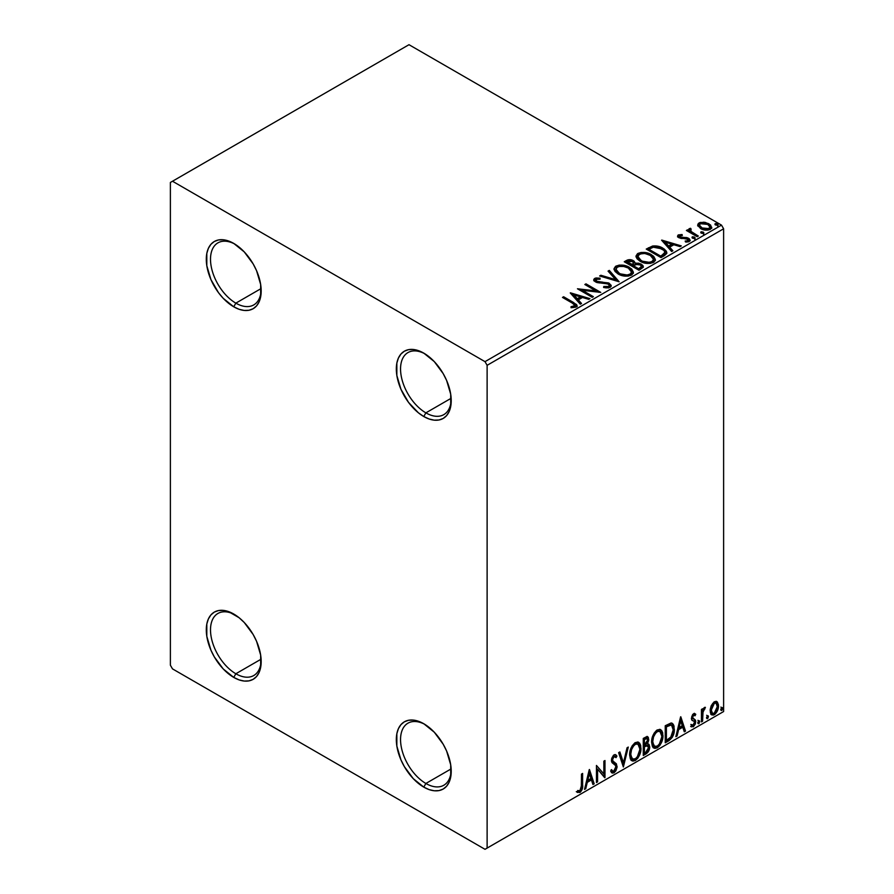<?xml version="1.0" encoding="UTF-8"?>
<svg xmlns="http://www.w3.org/2000/svg" width="894" height="894" viewBox="0 0 894 894"><rect width="100%" height="100%" fill="white"/><g stroke="black" fill="none" stroke-linecap="round" stroke-linejoin="round"><path stroke-width="1.34" d="M425.879 412.86A35.838 20.685 -120 0 0 451.202 399.417A35.838 20.685 60 0 1 443.804 414.637A35.838 20.685 60 0 1 425.879 412.86L451.146 398.277L425.879 412.86A35.838 20.685 60 0 1 402.479 381.291A35.838 20.685 60 0 1 407.966 352.571A35.838 20.685 60 0 1 424.851 353.778A35.838 20.685 -120 0 0 400.557 369.58A35.838 20.685 -120 0 0 425.879 412.86L423.778 416.526L425.879 412.86M423.778 353.13L423.778 353.13A38.822 22.417 60 0 1 451.224 400.668A38.822 22.417 60 0 1 423.778 416.526L418.414 412.816L408.524 402.378L400.948 389.259L396.847 375.469L396.847 363.098L398.411 358.058L400.948 354.035L404.367 351.208L408.524 349.666L413.274 349.476L418.414 350.649L423.778 353.13L434.283 361.601L443.178 373.614L446.598 380.397L450.699 394.187L450.699 406.546L449.134 411.598L446.598 415.609L443.178 418.448L439.021 419.979L434.283 420.169L429.131 419.007L423.778 416.526A38.822 22.417 60 0 1 396.321 368.976A38.822 22.417 60 0 1 423.778 353.13M235.848 303.144A35.838 20.685 -120 0 0 261.16 289.701A35.838 20.685 60 0 1 253.762 304.921A35.838 20.685 60 0 1 235.848 303.144L261.115 288.561L235.848 303.144A35.838 20.685 60 0 1 212.437 271.564A35.838 20.685 60 0 1 217.935 242.855A35.838 20.685 60 0 1 234.809 244.062A35.838 20.685 -120 0 0 210.515 259.863A35.838 20.685 -120 0 0 235.848 303.144L233.736 306.798L235.848 303.144M233.736 243.414L233.736 243.414A38.822 22.417 60 0 1 261.182 290.952A38.822 22.417 60 0 1 233.736 306.798L223.232 298.328L218.482 292.662L210.917 279.543L206.816 265.753L206.816 253.382L208.38 248.331L210.917 244.319L214.325 241.492L218.482 239.95L223.232 239.76L228.383 240.933L233.736 243.414L244.241 251.885L253.147 263.898L256.556 270.67L260.657 284.471L260.657 296.83L259.092 301.881L256.556 305.893L253.147 308.721L248.99 310.263L244.241 310.453L239.089 309.29L233.736 306.798A38.822 22.417 60 0 1 206.29 259.26A38.822 22.417 60 0 1 233.736 243.414M235.848 673.752A35.838 20.685 -120 0 0 261.16 660.308A35.838 20.685 60 0 1 253.762 675.529A35.838 20.685 60 0 1 235.848 673.752L261.115 659.169L235.848 673.752A35.838 20.685 60 0 1 212.437 642.171A35.838 20.685 60 0 1 217.935 613.463A35.838 20.685 60 0 1 234.809 614.659A35.838 20.685 -120 0 0 210.515 630.46A35.838 20.685 -120 0 0 235.848 673.752L233.736 677.406L235.848 673.752M233.736 614.022L233.736 614.022A38.822 22.417 60 0 1 261.182 661.56A38.822 22.417 60 0 1 233.736 677.406L223.232 668.935L214.325 656.922L210.917 650.15L206.816 636.349L206.816 623.99L208.38 618.939L210.917 614.927L214.325 612.088L218.482 610.557L223.232 610.367L228.383 611.53L239.089 617.72L244.241 622.492L253.147 634.505L256.556 641.277L260.657 655.067L260.657 667.438L259.092 672.489L256.556 676.501L253.147 679.328L248.99 680.87L244.241 681.06L239.089 679.887L233.736 677.406A38.822 22.417 60 0 1 206.29 629.868A38.822 22.417 60 0 1 233.736 614.022L233.736 614.022M425.879 783.468A35.838 20.685 -120 0 0 451.202 770.025A35.838 20.685 60 0 1 443.804 785.245A35.838 20.685 60 0 1 425.879 783.468L451.146 768.885L425.879 783.468A35.838 20.685 60 0 1 402.479 751.888A35.838 20.685 60 0 1 407.966 723.179A35.838 20.685 60 0 1 424.851 724.375A35.838 20.685 -120 0 0 400.557 740.187A35.838 20.685 -120 0 0 425.879 783.468L423.778 787.122L425.879 783.468M423.778 723.738L423.778 723.738A38.822 22.417 60 0 1 451.224 771.276A38.822 22.417 60 0 1 423.778 787.122L413.274 778.652L404.367 766.639L400.948 759.866L396.847 746.065L396.847 733.706L398.411 728.655L400.948 724.643L404.367 721.816L408.524 720.273L413.274 720.083L418.414 721.246L423.778 723.738L434.283 732.208L443.178 744.221L446.598 750.994L450.699 764.795L450.699 777.154L449.134 782.205L446.598 786.217L443.178 789.044L439.021 790.587L434.283 790.777L429.131 789.614L423.778 787.122A38.822 22.417 60 0 1 396.321 739.584A38.822 22.417 60 0 1 423.778 723.738L423.778 723.738M170.385 182.454L170.385 665.214L172.497 668.88L485.006 849.3L723.615 711.546L487.118 848.082L487.118 365.322L723.615 228.786L723.615 711.546L723.615 228.786L721.503 225.12L485.006 361.657L172.497 181.236L408.994 44.7L721.503 225.12L408.994 44.7L170.385 182.454L170.385 665.214L172.497 668.88L485.006 849.3L487.118 848.082L487.118 365.322L485.006 361.657L172.497 181.236L170.385 182.454M697.834 225.724L701.578 229.087L707.947 230.138L711.613 228.015L710.574 224.997L705.332 222.405L700.147 222.461L698.315 223.522L697.7 224.975L700.561 228.573C703.6 230.361 706.841 230.63 710.294 229.378L711.736 227.344L708.897 223.757L703.958 222.181L699.119 222.919L697.7 225.936M697.219 236.709L698.348 236.05L690.637 231.177L690.101 230.004L691.185 229.255L690.57 228.272L688.838 229.054L689.14 230.73L687.553 229.814L686.413 230.473L697.219 236.709L698.348 236.05L691.196 231.714L690.57 228.272L688.715 229.534L689.14 230.73L687.553 229.814L686.413 230.473L697.219 236.709M679.742 236.608L680.099 238.083L679.742 235.636L682.334 235.446L682.077 234.53L682.077 235.424L682.077 234.53L678.11 235.055L677.574 236.061L678.546 237.491L688.045 239.38L687.866 240.788L685.173 241.034L685.519 241.983L688.503 241.827L690.079 240.721L689.542 239L687.654 237.849L679.865 236.955L679.529 235.792L682.334 235.446L682.077 234.53L678.345 234.91L678.345 235.882L680.289 235.446M664.454 255.617L666.79 253.371L666.399 251.281L664.153 248.979L659.738 246.733L652.877 245.984L646.239 249.068L661.024 257.606L664.454 255.617L666.868 252.778L662.912 248.186C660.051 246.342 656.598 245.626 652.531 246.051L646.239 249.068L661.024 257.606L664.454 255.617M635.176 263.562L633.421 260.702L633.421 261.674L629.398 260.601L626.348 261.529C628.717 260.299 631.075 260.344 633.421 261.674L633.421 260.702C631.075 259.372 628.717 259.316 626.348 260.556L626.348 261.529L625.107 262.244L626.348 261.529L626.348 260.556L624.258 261.763L639.042 270.29L643.278 267.239L643.032 265.708L641.289 264.155L638.45 263.16L635.176 263.317L634.226 261.26L630.885 259.763L627.946 259.841L624.258 261.763L639.042 270.29L643.356 266.77L641.289 264.155L635.221 262.937L635.221 263.909M619.14 281.778L609.295 270.401L608.054 271.117L615.675 279.666L600.869 275.263L599.628 275.978L619.14 281.778L609.295 270.401L608.054 271.117L615.675 279.666L600.869 275.263L599.628 275.978L619.14 281.778M593.37 296.663L582.374 290.315L600.768 292.394L585.983 283.856L584.844 284.515L595.873 290.874L577.457 288.784L592.23 297.311L593.37 296.663L582.374 290.315L600.768 292.394L585.983 283.856L584.844 284.515L595.873 290.874L577.457 288.784L592.23 297.311L593.37 296.663M572.316 303.1L575.032 305.625L571.02 306.72L571.579 307.704L576.082 307.078L577.077 305.893L576.585 304.597L563.622 296.763L562.482 297.423L572.316 303.1C574.473 303.949 575.222 304.988 574.551 306.217L571.02 306.72L571.579 307.704L576.082 307.078L577.088 305.726L573.602 302.53L563.622 296.763L562.482 297.423L572.316 303.1M570.249 292.941L580.295 304.206L581.536 303.491L578.317 299.881L582.463 297.49L588.721 299.345L589.962 298.63L570.439 292.83L580.295 304.206L581.536 303.491L578.317 299.881L582.463 297.49L588.721 299.345L589.962 298.63L570.249 292.941M610.144 287.41L611.127 285.287L608.535 282.929L598.455 281.845L595.996 280.794L596.186 279.274L600.064 279.23L600.042 278.19L595.885 277.967L593.862 279.241L594.454 281.141L596.801 282.504L608.11 283.946L609.283 285.231L608.758 286.449L603.774 286.493L603.595 287.466L608.669 287.924L611.217 285.868L609.272 283.297L596.566 281.219L596.186 279.274L600.064 279.23L600.042 278.19L594.689 278.392L593.761 279.777L595.493 281.912L608.11 283.946L609.317 285.488L608.546 286.583L603.774 286.493L603.595 287.466L610.144 287.41M618.067 273.944L622.705 275.743L628.225 276.112L632.092 274.681L633.354 272.122L631.7 269.038L627.957 266.602L622.894 265.172L619.129 265.127L615.53 266.378L614.033 268.692L615.005 271.407L618.067 273.944C622.224 276.402 626.694 276.782 631.477 275.095L633.365 272.368L629.376 267.34C625.185 264.825 620.671 264.445 615.854 266.177L614.022 268.926L618.067 273.944M640.048 261.249L644.686 263.06L650.206 263.428L654.073 261.998L655.336 259.428L653.682 256.343L650.664 254.265L646.686 252.801L641.11 252.443L637.511 253.684L636.014 256.008L636.986 258.712L640.048 261.249C644.205 263.708 648.675 264.099 653.458 262.4L655.347 259.673L651.357 254.645C647.167 252.142 642.652 251.75 637.835 253.483L636.003 256.232L640.048 261.249M661.594 240.207L671.629 251.471L672.869 250.756L669.651 247.146L673.808 244.755L680.066 246.61L681.295 245.895L661.784 240.095L671.629 251.471L672.869 250.756L669.651 247.146L673.808 244.755L680.066 246.61L681.295 245.895L661.594 240.207M692.571 238.184L694.225 238.519L695.04 237.692L692.816 236.754L691.99 237.223L692.571 238.184L694.75 238.352L694.47 237.089L692.291 236.921L692.571 238.184L692.291 236.921M701.287 233.144L703.232 233.423L703.757 232.663L701.533 231.725L700.706 232.194L701.287 233.144L703.466 233.312L703.187 232.06L701.008 231.892L701.287 233.144L701.008 231.892M715.502 224.942L717.156 225.277L717.971 224.461L715.748 223.511L714.921 223.992L715.502 224.942L717.681 225.109L717.401 223.846L715.222 223.69L715.502 224.942L715.222 223.69M716.351 701.377L717.39 702.058L714.328 701.779L711.255 705.612L710.216 709.467L710.395 712.741L711.624 714.775L713.378 715.088L715.278 713.993L718.363 707.59L718.43 704.729L717.39 702.058L716.083 701.321L714.094 701.913L711.255 705.612L710.16 710.674L711.847 714.921L714.328 714.686C717.133 712.317 718.519 709.378 718.497 705.858L716.798 701.566M701.444 721.905L702.572 721.246L703.064 711.233L705.422 707.344L703.88 708.003L702.572 710.618L702.572 708.774L701.444 709.434L701.444 721.905L702.572 721.246L702.751 712.674L705.422 707.344L704.55 707.411L702.572 710.618L702.572 708.774L701.444 709.434L701.444 721.905M694.102 715.088L692.783 714.764L695.085 715.725L695.755 714.272L694.705 713.58L695.755 714.272L693.565 713.758L692.615 714.608L691.42 718.765L692.034 720.341L694.347 721.492L694.537 723.28L693.23 725.336L691.665 724.922L691.017 726.453L693.353 726.788L695.431 723.827L695.554 720.452L692.537 717.569L693.386 715.435L695.085 715.725L695.755 714.272L693.565 713.758L691.397 718.284L691.755 719.994L694.347 721.492L694.616 722.52L693.23 725.336L691.665 724.922L691.52 726.911L690.671 726.42M668.678 740.824L672.288 737.349L674.065 732.376L674.02 726.129L673.193 724.196L671.45 723.056L665.248 725.738L665.248 742.802L668.678 740.824L667.84 740.333L665.248 741.83L667.84 740.333L668.678 740.824C672.623 737.919 674.512 734.063 674.344 729.236L672.277 723.335L671.003 723.022L665.248 725.738L665.248 742.802L668.678 740.824M643.267 755.497L648.206 751.876L649.703 746.926L649.145 744.635L647.379 743.909L648.686 740.545L648.306 737.349L646.764 736.611L643.267 738.422L643.267 755.497L646.217 753.787C648.53 752.044 649.692 749.753 649.703 746.926L648.631 744.132L647.379 743.909L648.765 739.483L647.737 736.734L643.267 738.422L643.267 755.497M623.364 766.985L628.292 747.071L627.052 747.786L623.464 762.805L619.866 751.932L618.626 752.647L623.364 766.985L628.292 747.071L627.052 747.786L623.464 762.805L619.866 751.932L618.626 752.647L623.364 766.985M597.594 781.859L597.594 769.164L604.981 777.59L604.981 760.526L603.852 761.185L603.852 773.913L596.454 765.454L596.454 782.518L597.594 781.859L596.454 781.546L597.594 781.859L597.594 769.164L604.724 777.746L604.981 760.526L603.852 761.185L603.852 773.913L596.454 765.454L596.454 782.518L597.594 781.859M577.133 792.14L579.927 792.497L579.077 792.017L581.301 789.067L581.782 784.474C582.24 787.312 581.335 789.827 579.077 792.017L579.927 792.497C582.184 790.307 583.078 787.793 582.62 784.966L581.782 784.474L581.782 773.925L581.782 784.474L582.62 784.966L582.62 773.433L581.491 774.092L581.29 788.564L579.915 790.754L577.703 790.497L577.133 792.14L580.128 792.375L582.419 788.497L582.62 773.433L581.491 774.092L581.491 785.446L579.915 790.754L577.703 790.497L577.133 792.14L577.692 792.531M589.258 769.611L584.52 789.413L585.76 788.698L587.28 782.351L591.426 779.948L592.946 784.541L594.186 783.826L589.448 769.499L584.52 789.413L585.76 788.698L587.28 782.351L591.426 779.948L592.946 784.541L594.186 783.826L589.258 769.611M614.055 756.603L613.206 756.112L611.719 759.14L612.569 759.621L614.055 756.603L615.083 756.525L613.206 756.112L616.033 757.643L616.927 756.089L615.742 754.737L614.066 754.849L611.429 760.347L612.01 762.616L615.608 765.577L615.977 767.041L613.91 771.131L612.748 771.176L611.597 769.622L610.669 771.019L612.077 772.964L613.988 772.829L615.877 770.807L617.072 767.242L616.379 763.8L613.105 761.275L612.569 759.621L613.72 756.838L615.038 756.503L616.033 757.643L616.927 756.089L615.038 754.547L613.396 755.363L611.574 758.883L611.574 761.61L615.418 765.309L615.966 767.343L613.91 771.131L612.435 770.941L611.597 769.622L610.669 771.019L611.328 772.248L612.289 773.075L613.988 772.829L611.675 772.651M629.622 754.916L630.371 758.961L632.818 761.107L635.321 760.515L637.835 758.179L640.07 753.765L640.92 749.842L640.674 745.372L639.623 743.149L637.78 741.998L634.896 742.825L632.136 745.875L630.281 750.234L629.622 754.916L631.957 760.783L635.321 760.515C639.176 757.184 641.065 753.094 640.987 748.267L638.662 742.322L635.232 742.623C631.41 745.998 629.532 750.088 629.622 754.916M651.603 742.221L652.352 746.266L654.799 748.412L657.302 747.82L659.817 745.495L662.052 741.07L662.901 737.148L662.655 732.689L661.605 730.465L659.761 729.314L656.554 730.376L654.117 733.192L652.262 737.539L651.603 742.221L653.939 748.099L657.302 747.82C661.158 744.49 663.046 740.411 662.968 735.572L660.644 729.627L657.213 729.929C653.391 733.303 651.514 737.405 651.603 742.221M680.591 716.876L675.853 736.678L677.093 735.963L678.613 729.616L682.77 727.213L684.279 731.806L685.519 731.091L680.781 716.764L675.853 736.678L677.093 735.963L678.613 729.616L682.77 727.213L684.279 731.806L685.519 731.091L680.591 716.876M697.834 722.777L698.382 723.76L699.197 723.28L699.499 720.877L697.89 722.263L698.784 723.659L699.734 721.693L698.784 720.81L697.834 722.777L698.784 723.659M706.551 717.748L707.098 718.72L707.914 718.251L708.216 715.848L706.606 717.223L707.5 718.62L708.45 716.653L707.5 715.781L706.551 717.748L707.5 718.62M720.765 709.545L721.302 710.518L722.129 710.048L722.43 707.646L720.821 709.02L721.715 710.417L722.665 708.45L721.715 707.579L720.765 709.545L721.715 710.417M576.854 792.05L579.077 792.017L576.284 791.659M589.068 770.404L593.337 783.345L594.186 783.826L592.677 783.725L593.337 783.345L589.068 770.404M590.588 779.467L591.426 779.948L590.588 779.467L586.43 781.859L587.28 782.351L586.43 781.859L584.911 788.206L585.76 788.698L584.788 788.273L586.43 781.859L590.588 779.467M588.509 773.187L586.922 779.825L587.76 780.317L586.922 779.825L588.509 773.187L589.347 773.668L590.945 778.484L587.76 780.317L589.347 773.668L588.509 773.187M596.454 765.555L603.852 773.913L596.454 765.555M604.143 761.017L604.143 777.031L604.143 761.017M604.255 777.165L604.981 777.59L604.255 777.165M596.756 768.672L597.594 769.164L596.756 768.672L596.756 781.367L596.756 768.672M611.284 770.092L612.748 771.176M616.078 755.598L615.396 756.793L616.078 755.598M613.25 761.431L611.719 759.14L612.412 760.939L614.659 762.325L613.25 761.431M617.117 766.415L613.809 761.833L617.117 766.415L616.268 765.923L613.15 772.338L613.988 772.829L617.117 766.415M611.451 772.584L614.48 771.142L616.223 766.761L615.541 763.308L612.491 761.017M613.843 771.835L614.48 771.142M616.078 764.459L615.843 763.845M612.412 760.939L612.088 757.464L614.189 756.011M612.222 770.807L611.127 769.857M619.296 752.267L622.615 762.314L623.464 762.805L622.615 762.314L619.296 752.267M627.175 747.708L622.906 765.577L627.175 747.708M638.227 742.121L640.149 747.775L640.987 748.267L640.149 747.775C640.216 752.614 638.327 756.693 634.483 760.023L635.321 760.515L631.555 760.503M630.963 760.202L634.483 760.023L637.992 756.112L640.07 749.351L639.4 743.652M632.438 758.749L630.158 756.045L630.494 749.798L633.388 744.668L635.489 743.439L637.266 743.752M638.003 744.177L634.438 743.853L638.003 744.177L639.858 748.915C639.925 752.815 638.405 756.101 635.288 758.782L632.628 758.984L629.912 753.765L632.628 758.984M630.762 754.245C630.683 750.379 632.192 747.071 635.288 744.344L634.438 743.853C631.354 746.591 629.845 749.887 629.912 753.765L630.762 754.245L631.555 749.585L633.734 745.674L635.813 744.087L638.115 744.244L639.601 746.613L639.836 749.552L637.31 756.905L635.288 758.782L633.287 759.241L631.846 758.291L630.762 754.245M647.267 736.578L648.765 739.483L647.915 738.992L647.29 742.054M647.044 738.556L646.206 738.064L643.557 739.036L644.406 739.517L647.044 738.556L647.625 740.165L646.53 743.439L647.379 743.909L646.541 743.428L644.406 744.993L643.557 744.501L643.557 739.036L646.284 738.12M648.15 743.953L649.703 746.926L648.865 746.445C648.843 749.273 647.681 751.552 645.379 753.296L646.217 753.787L645.379 753.296L643.267 754.514L646.854 752.066L648.664 748.3L648.038 743.842M647.155 742.333L647.915 738.992L647.077 736.377M647.871 738.198L647.725 737.472M646.787 745.562L648.318 746.289L648.318 749.172L647.088 751.329L644.406 753.083L644.406 746.736L643.557 746.255L643.557 752.603L644.406 753.083L644.406 746.736L647.792 745.685L645.937 745.082L646.787 745.562L645.937 745.082L644.127 745.92L644.976 746.412L643.557 746.255L644.406 746.736L646.787 745.562L648.575 747.585L645.703 752.335L644.406 753.083L643.557 752.603L643.557 746.255L646.139 745.048L647.479 745.797M647.625 740.165L644.406 744.993L644.406 739.517L643.557 739.036L643.557 744.501L644.406 744.993L644.406 739.517L646.854 738.478L647.625 740.165M660.208 729.426L662.13 735.091L662.968 735.572L662.13 735.091C662.197 739.919 660.308 743.998 656.464 747.339L657.302 747.82L653.536 747.82M652.944 747.518L656.464 747.339L659.973 743.417L661.817 738.31L661.806 732.186M661.817 732.197L661.381 730.968M654.419 746.054L652.139 743.35L652.475 737.103L655.369 731.974L657.47 730.756L659.247 731.068M659.984 731.493L656.419 731.169L659.984 731.493L661.839 736.231C661.906 740.12 660.387 743.417 657.269 746.099L654.609 746.289L651.894 741.07L654.609 746.289M652.743 741.562C652.665 737.684 654.173 734.387 657.269 731.65L656.419 731.169C653.335 733.896 651.827 737.192 651.894 741.07L652.743 741.562L653.536 736.902L655.715 732.991L657.794 731.393L660.096 731.549L661.582 733.929L661.817 736.857L659.291 744.21L657.269 746.099L655.268 746.546L653.827 745.607L652.743 741.562M671.841 723.145L673.495 728.744L674.344 729.236L673.495 728.744C673.663 733.572 671.774 737.438 667.84 740.333L670.947 737.628L673.048 732.711L673.338 726.476L671.763 723.067M671.584 725.224L669.561 724.498L670.399 724.989L669.561 724.498L666.287 725.906L667.125 726.397L665.538 726.341L666.388 726.833L670.399 724.989L671.584 725.224L673.204 729.884L670.645 737.494L666.388 740.4L665.538 739.908L666.388 740.4L666.388 726.833L665.538 726.341L665.538 739.908L665.538 726.341L669.159 724.576L670.902 724.833M680.401 717.681L684.681 730.61L685.519 731.091L684.011 730.99L684.681 730.61L680.401 717.681M681.921 726.733L682.77 727.213L681.921 726.733L677.764 729.124L678.613 729.616L677.764 729.124L676.255 735.471L677.093 735.963L676.132 735.55L677.764 729.124L681.921 726.733M679.842 720.452L678.255 727.09L679.105 727.582L678.255 727.09L679.842 720.452L680.692 720.933L682.278 725.749L679.105 727.582L680.692 720.933L679.842 720.452M695.755 714.272L694.292 713.289M694.906 713.781L694.303 715.111L694.906 713.781M693.632 715.256L692.783 714.764L691.688 717.077L692.537 717.569L693.632 715.256L695.085 715.725M691.017 726.453L693.353 726.788L692.515 726.308L694.325 724.051L694.906 721.313L692.515 726.308L693.353 726.788L695.755 721.804L694.906 721.313L694.537 719.603L694.906 721.313L695.755 721.804L695.387 720.095L692.537 717.569L691.688 717.077L692.783 718.586M695.387 720.095L692.805 718.541M693.643 714.731L692.537 714.954L691.71 716.776L693.096 718.687M693.23 725.336L691.665 724.922M690.827 724.431L692.381 724.844M691.755 719.994L694.347 721.492M692.291 720.419L693.252 720.776M697.946 720.329L698.784 720.81M699.734 721.693L698.884 721.201L697.879 723.201M697.834 723.224L698.84 720.743M701.734 709.266L702.572 710.618L701.734 709.266M703.366 708.685L704.338 707.556L704.036 708.495L704.874 708.987L703.444 708.629M702.315 710.462L701.913 712.183L702.751 712.674L701.913 712.183L701.734 716.575L702.572 717.055L701.734 716.575L701.734 720.765L702.572 721.246L701.444 720.933L702.382 710.261M706.662 715.289L707.5 715.781M708.45 716.653L707.601 716.172L706.595 718.161M706.551 718.184L707.556 715.703M717.39 702.058L716.541 701.578L717.647 705.366L718.497 705.858L717.647 705.366C717.681 708.886 716.295 711.836 713.479 714.194L714.328 714.686L711.445 714.619M710.786 714.284L712.999 714.44L715.58 712.183M716.072 711.378L717.636 705.936L716.273 701.309M712.138 712.965L710.618 711.088L710.842 706.852L712.764 703.366L715.368 702.818M716.038 703.187L713.479 702.818L716.038 703.187L717.357 706.528L714.328 713.155L712.529 713.278L710.451 709.534L712.529 713.278M711.289 710.026L714.328 703.31L713.479 702.818L710.451 709.534L711.289 710.026L712.965 704.606L714.686 703.131L716.206 703.31L717.346 706.942L715.681 711.892L713.971 713.334L712.429 713.222L711.289 710.026M720.866 707.087L721.715 707.579M722.665 708.45L721.816 707.959L720.81 709.959M720.765 709.981L721.76 707.5M590.945 778.484L587.76 780.317L589.347 773.668L590.945 778.484M666.388 726.833L671.126 725.034L672.623 726.453L673.204 729.884L671.316 736.656L666.388 740.4L666.388 726.833M682.278 725.749L679.105 727.582L680.692 720.933L682.278 725.749M485.006 361.657L721.503 225.12L723.615 228.786L487.118 365.322L485.006 361.657M487.118 848.082L723.615 711.546L487.118 848.082M577.066 306.486L574.987 304.34L563.332 297.914L563.622 296.763L563.622 297.747L573.602 303.502L573.602 302.53L573.602 303.502L576.988 306.195M575.043 306.329L574.104 307.38L571.02 307.692L573.59 307.491L573.59 306.519L573.59 307.491L574.551 307.19L574.551 306.217M571.232 294.037L588.844 299.278L571.232 294.037M578.317 300.853L578.317 299.881L580.966 303.826L578.317 300.853M573.914 295.914L577.289 299.702L580.463 297.87L580.463 296.886L580.463 297.87L577.289 299.702L577.289 298.73L577.289 299.702L573.914 295.914L573.914 294.942L580.463 296.886L577.289 298.73L573.914 294.942L573.914 295.914M579.234 289.812L595.873 291.857L595.873 290.874L595.873 291.857L579.234 289.812M585.693 285.007L585.983 283.856L585.983 284.828L599.014 292.36L585.693 285.007M582.374 291.288L582.374 290.315L582.374 291.288L592.532 297.143L582.374 291.288M609.306 286.572L608.311 287.678L606.188 287.89L603.774 287.477L603.774 286.493L603.774 287.477L608.546 287.555L609.317 285.488M593.851 280.258L594.689 278.392L594.689 279.375L600.042 279.163L600.042 278.19L600.042 279.23L595.885 278.95L593.761 280.705M595.639 281.018L596.186 279.274M596.186 280.258L596.566 282.191L596.566 281.219L596.566 282.191L599.17 282.895L599.17 281.923L599.17 282.895L602.042 282.94L602.042 281.968L602.042 282.94L609.272 284.27L609.272 283.297L611.15 286.326M611.127 286.259L607.719 283.599L597.762 282.683L595.706 280.716M600.746 276.313L600.869 275.263L600.869 276.246L615.675 280.638L615.675 279.666L615.675 280.638L600.746 276.313M608.624 271.765L609.295 270.401L609.295 271.374L618.357 281.543L609.295 271.374L608.624 271.765M614.066 269.429L615.854 266.177L615.854 267.15C620.671 265.417 625.185 265.809 629.376 268.312L629.376 267.34L629.376 268.312L633.321 272.849M633.354 273.095L630.628 269.116L624.705 266.468L617.352 266.49L614.748 268.032L614.033 269.675M618.391 266.222L617.352 266.49M631.466 273.072L630.829 274.514L628.728 275.732L622.894 275.71L618.19 273.609L615.966 270.055M615.955 269.25L619.207 274.257C622.515 276.224 626.091 276.548 629.924 275.218L629.924 274.246C626.091 275.575 622.515 275.251 619.207 273.285L615.955 269.25L617.419 267.027C621.296 265.686 624.906 266.01 628.236 267.988L631.466 271.932L629.924 275.218L631.466 271.932M635.176 263.317L635.176 264.289L641.289 265.127L641.289 264.155L643.278 267.239M643.289 267.284L639.981 264.523L635.176 264.289M643.032 266.68L642.596 266.11M636.796 264.054L635.969 264.143M630.885 260.746L629.901 260.612M641.434 267.418L638.662 269.731L633.164 266.568L633.164 265.585L635.723 264.311L640.149 264.803L641.434 266.457L639.959 268.982L641.434 267.429L641.434 266.457L638.662 268.759L638.662 269.731L639.959 268.982L639.959 268.01L638.662 268.759L633.164 265.585L633.164 266.568L638.662 269.731L638.662 268.759L633.164 265.585L638.07 264.132L640.417 264.982L641.434 266.446M633.5 264.3L631.656 265.686L626.918 262.948L626.918 261.976L632.304 261.372L633.589 262.959L632.226 265.35L633.589 262.959M632.226 264.378L631.656 265.686L632.226 264.378L626.918 261.976L626.918 262.948L631.656 265.686L631.656 264.713L626.918 261.976L629.622 260.757L631.857 261.137L633.578 262.892L632.226 264.378M636.047 256.734L637.835 253.483L637.835 254.466C642.652 252.723 647.167 253.114 651.357 255.617L651.357 254.645L651.357 255.617L655.302 260.154M655.336 260.411L654.52 258.299L651.994 256.019L644.876 253.46L638.551 254.097L636.014 256.98M640.372 253.527L639.333 253.795M653.447 260.377L652.81 261.83L650.709 263.048L644.876 263.015L640.171 260.914L637.947 257.371M637.936 256.556L641.188 261.562C644.496 263.54 648.072 263.853 651.905 262.523L651.905 261.551C648.072 262.881 644.496 262.557 641.188 260.59L637.936 256.556L639.4 254.332C643.278 252.991 646.887 253.315 650.217 255.304L653.447 259.238L651.905 262.523L653.447 259.238M666.399 252.253L662.387 248.878L656.822 246.979L652.24 247.09L647.088 249.56L648.485 248.755L648.485 247.772L648.485 248.755L652.531 247.023L652.531 246.051L652.531 247.023C656.598 246.599 660.051 247.314 662.912 249.169L662.912 248.186L662.912 249.169L666.812 253.27M664.845 253.293L664.007 254.913L660.644 257.047L648.899 250.264L660.644 257.047L660.644 256.075L648.899 249.292L648.899 250.264L648.899 249.292L653.324 247.202L661.772 248.845C664.231 250.096 665.147 251.616 664.533 253.393L664.533 254.365L664.857 252.376L661.862 255.36L661.862 256.343L664.533 254.365L664.533 253.393L660.644 256.075L660.644 257.047L661.862 256.343L661.862 255.36L660.644 256.075L648.899 249.292L653.324 247.202L657.928 247.303L663.728 250.264L664.745 251.784L664.533 253.393M662.577 241.302L680.189 246.543L662.577 241.302M669.651 248.119L669.651 247.146L672.299 251.091L669.651 248.119M665.248 243.19L668.623 246.967L671.807 245.135L671.807 244.151L671.807 245.135L668.623 246.967L668.623 245.995L668.623 246.967L665.248 243.19L665.248 242.207L671.807 244.151L668.623 245.995L665.248 242.207L665.248 243.19M679.384 237.133L679.742 235.636M681.351 237.513L680.099 237.111L680.099 238.083L681.351 238.486L681.351 237.513L681.351 238.486L683.597 238.475L683.597 237.502L681.351 237.513M686.558 237.547L683.597 237.502L683.597 238.475L686.558 238.519L686.558 237.547L686.558 238.519L688.604 239.268L688.604 238.296L686.558 237.547M686.659 242.073L687.866 241.76L687.866 240.788L685.173 241.034L685.519 241.983L689.319 241.481L690.168 240.296L688.604 238.296L690.067 240.743M677.686 236.519L678.345 234.91L677.574 236.005L679.015 237.793L686.223 238.542L687.52 238.989L687.866 241.76L688.358 240.095L687.866 240.788M681.105 235.435L677.652 236.575M688.313 240.832L686.581 242.073M690.09 240.81L687.117 238.653L680.68 238.34L679.529 236.776M692.235 237.938L694.47 238.061L694.47 237.089L694.75 239.324M694.75 238.352L694.47 237.089M694.839 238.34L692.191 237.972M687.262 230.954L687.553 229.814L687.553 230.786L689.14 231.702L689.14 230.73L689.14 231.702L687.262 230.954M688.816 230.071L689.341 228.562L689.341 229.534L690.57 229.255L690.57 228.272L690.649 229.367L688.738 230.306M690.09 231.054L690.481 229.434M690.481 230.406L691.196 232.686L691.196 231.714L691.196 232.686L694.727 234.932L694.727 233.949L694.727 234.932L697.51 236.541L691.386 232.842L690.101 230.976M700.952 232.909L703.187 233.032L703.187 232.06L703.466 234.284M703.466 233.312L703.187 232.06M703.556 233.312L700.907 232.932M697.756 225.444L699.119 222.919L699.119 223.891L703.958 223.154L703.958 222.181L703.958 223.154L708.897 224.729L708.897 223.757L711.669 227.825L709.367 225.02L704.651 223.243L700.147 223.433L697.756 225.444M709.925 227.679L708.584 229.78L705.176 230.082L701.019 228.451L699.521 225.701M699.477 225.12L701.712 228.898L701.712 227.925L701.712 228.898L708.964 229.579L708.964 228.607L701.712 227.925L699.477 225.12L700.438 223.69L707.769 224.416L709.981 227.11L708.964 229.579L709.981 227.11M715.166 224.696L717.401 224.83L717.401 223.846L717.681 226.081M717.681 225.109L717.401 223.846M717.77 225.098L715.122 224.729M580.463 296.886L577.289 298.73L573.914 294.942L580.463 296.886M628.236 267.988L630.795 270.144L631.466 272.1L630.426 273.91L627.309 275.039L620.324 273.855L617.329 271.91L615.977 269.608L616.927 267.351L620.067 266.233L623.062 266.256L628.236 267.988M650.217 255.304L652.776 257.45L653.447 259.405L652.162 261.394L649.29 262.355L642.305 261.171L639.311 259.215L637.958 256.913L638.908 254.667L642.048 253.538L645.043 253.572L650.217 255.304M671.807 244.151L668.623 245.995L665.248 242.207L671.807 244.151M707.769 224.416L709.49 225.869L709.903 227.579L707.188 229.155L702.472 228.316L699.477 225.232L700.103 223.913L702.237 223.165L707.769 224.416M631.957 760.783L631.119 760.302M653.939 748.099L653.101 747.607M694.571 715.267L693.722 714.775M693.174 718.865L692.325 718.374M692.168 725.358L691.319 724.878M694.046 721.234L693.196 720.754M711.847 714.921L711.009 714.429M577.088 305.726L577.088 306.698M633.365 272.368L633.365 273.34M655.347 259.673L655.347 260.657M677.574 236.005L677.574 236.977M695.074 237.871L695.074 238.843M703.79 232.842L703.79 233.815M711.736 227.344L711.736 228.328M718.005 224.64L718.005 225.612"/></g></svg>
